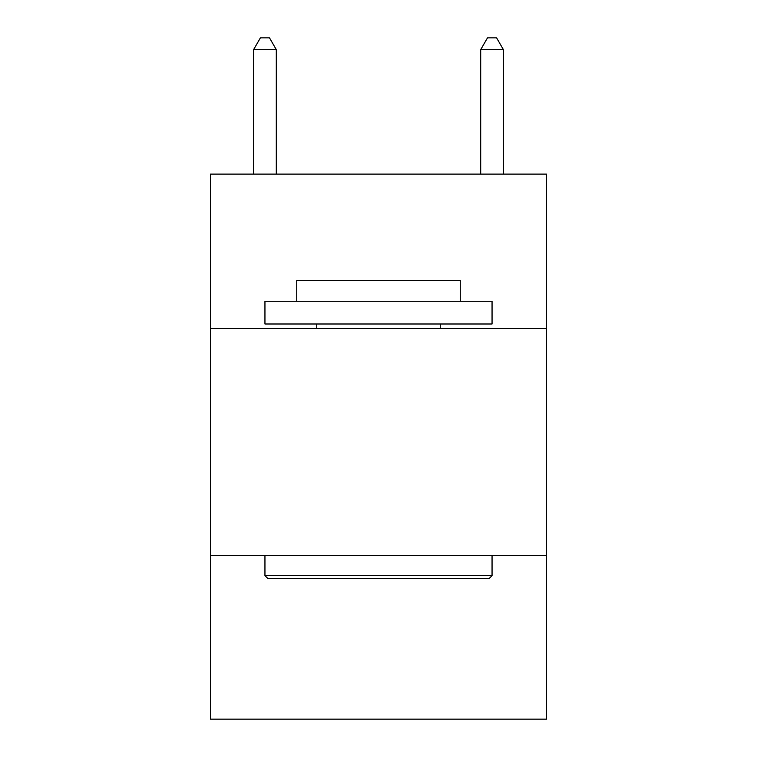 <?xml version="1.0" encoding="UTF-8"?>
<svg xmlns="http://www.w3.org/2000/svg" width="757" height="757" viewBox="0 0 757 757"><rect width="100%" height="100%" fill="white"/><g stroke="black" fill="none" stroke-linecap="round" stroke-linejoin="round"><path stroke-width="1.14" d="M546.554 328.538L546.554 174.11L210.446 174.11L210.446 328.538L546.554 328.538L546.554 719.15L210.446 719.15L210.446 328.538M546.554 555.638L210.446 555.638M267.675 578.348L264.95 575.623L492.05 575.623L489.325 578.348L267.675 578.348M492.05 301.286L492.05 323.996L264.95 323.996L264.95 301.286L492.05 301.286M296.744 301.286L296.744 280.393L460.256 280.393L460.256 301.286M492.05 555.638L492.05 575.623M264.95 555.638L264.95 575.623M440.271 323.996L440.271 328.538M316.729 323.996L316.729 328.538M276.305 174.11L276.305 49.659L253.595 49.659L253.595 174.11M253.595 49.659L260.408 37.85L269.492 37.85L276.305 49.659M503.405 174.11L503.405 49.659L480.695 49.659L480.695 174.11M480.695 49.659L487.508 37.85L496.592 37.85L503.405 49.659"/></g></svg>
